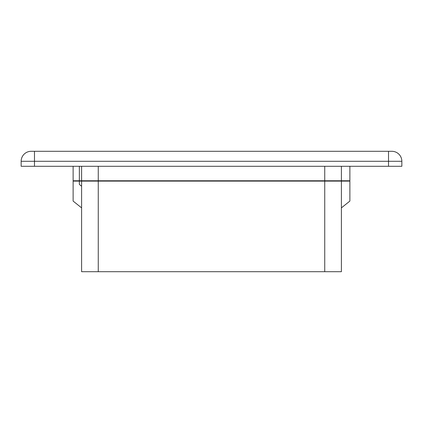 <?xml version="1.0" encoding="UTF-8"?>
<svg xmlns="http://www.w3.org/2000/svg" width="423" height="423" viewBox="0 0 423 423"><rect width="100%" height="100%" fill="white"/><g stroke="black" fill="none" stroke-linecap="round" stroke-linejoin="round"><path stroke-width="0.63" d="M81.602 207.867L73.126 201.089L73.126 181.107L79.355 181.107L79.355 184.439L81.602 186.231M341.398 207.867L341.398 271.703L341.398 181.107L341.398 207.867L349.874 201.089L349.874 181.107L79.355 181.107M341.398 271.703L81.602 271.703L81.602 181.107M336.068 181.107L336.068 180.774M86.932 181.107L86.932 180.774M391.857 151.297L31.143 151.297A9.993 9.993 0 0 0 21.15 161.29L21.15 166.287L21.15 161.29L401.85 161.29A9.993 9.993 0 0 0 391.857 151.297M401.85 161.29L401.85 166.287L401.85 161.29M388.526 151.297L388.526 166.287L401.85 166.287M388.526 166.287L34.475 166.287L34.475 151.297M21.15 166.287L34.475 166.287M79.355 166.287L79.355 180.774L73.126 180.774L73.126 166.287M349.874 166.287L349.874 180.774L79.355 180.774M341.398 166.287L341.398 180.774M81.602 180.774L81.602 166.287M324.742 271.703L324.742 166.287M98.258 271.703L98.258 166.287"/></g></svg>
